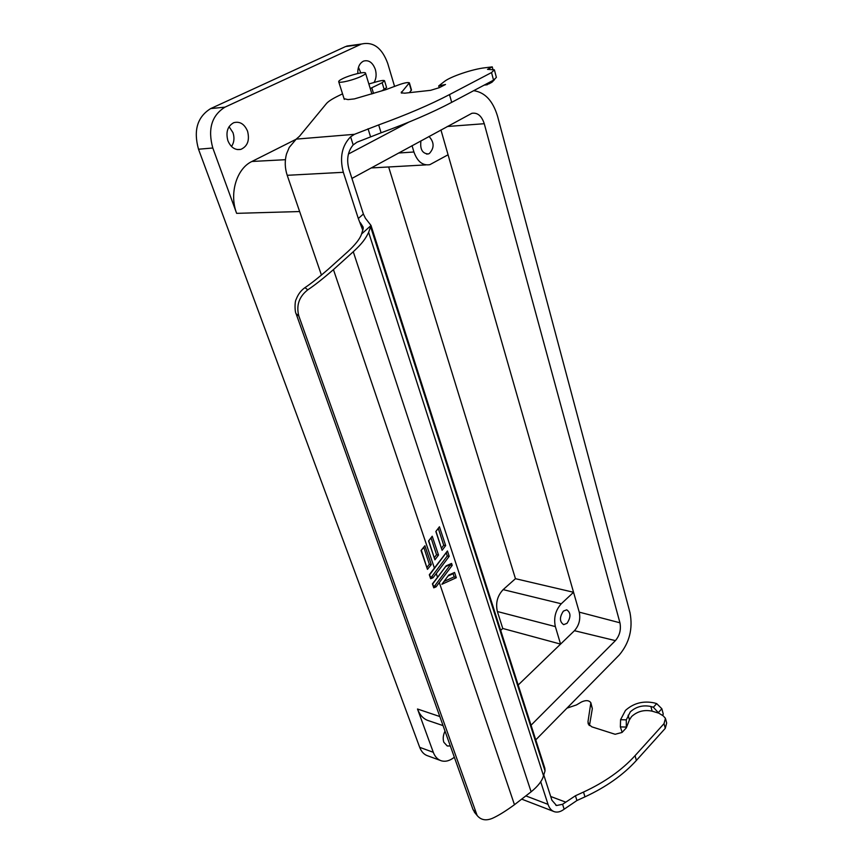 <?xml version="1.0" encoding="UTF-8"?>
<svg xmlns="http://www.w3.org/2000/svg" width="863" height="863" viewBox="0 0 863 863"><rect width="100%" height="100%" fill="white"/><g stroke="black" fill="none" stroke-linecap="round" stroke-linejoin="round"><path stroke-width="1.29" d="M445.017 731.09C443.129 735.06 442.719 738.771 443.809 742.234L447.25 745.977L450.313 745.956M429.008 136.43C434.326 142.309 434.434 147.994 429.353 153.506L428.285 153.948C422.331 153.603 419.893 149.234 420.939 140.831M247.562 131.208C244.423 123.959 239.817 121.122 233.733 122.697C227.584 126.138 225.642 132.136 227.897 140.712C230.831 147.497 235.157 150.378 240.874 149.375C247.573 146.322 249.806 140.259 247.562 131.208M231.511 146.505C234.153 142.481 234.65 137.875 232.988 132.675L229.073 126.667M374.1 82.427C376.257 78.662 376.667 74.337 375.34 69.45C372.74 62.535 368.835 59.741 363.625 61.068C359.569 63.118 357.616 67.26 357.789 73.517M360.82 72.913L358.469 67.336M567.002 623.345L563.658 624.65C559.461 621.727 559.375 617.218 563.41 611.101L566.689 609.817C570.918 612.698 571.015 617.207 567.002 623.345M342.805 78.587C350.184 74.952 364.671 71.37 365.491 73.01C365.89 73.646 364.585 74.714 361.554 76.203C354.186 79.881 339.504 83.495 338.749 81.845C338.35 81.187 339.698 80.108 342.805 78.587M575.448 795.751L576.926 800.519L564.143 809.192L562.59 804.284L575.448 795.751L583.507 792.072C604.704 782.256 621.878 770.13 635.049 755.675L664.035 723.625L665.438 718.318L663.216 715.837L658.739 713.14L652.137 711.177C644.24 709.515 637.39 711.306 631.587 716.549L629.429 719.871L626.322 727.854L622.029 732.471L615.114 734.273L591.856 726.851L588.221 723.928L587.983 721.684L590.853 702.73C588.965 700.238 585.848 699.99 581.489 701.975L576.452 704.942L566.969 708.145M626.322 727.854L626.301 719.861L630.292 711.889C636.107 706.646 642.978 704.844 650.885 706.495L652.137 711.177M626.301 719.861L620.573 719.71L625.459 710.422C633.593 703.129 643.172 700.627 654.208 702.903L656.7 703.625L661.845 708.739L663.291 714.197L662.299 715.287M492.913 69.364L492.255 66.883L487.509 69.353L494.38 69.838L491.532 72.557L449.504 94.596C430.292 104.628 406.678 114.736 378.674 124.919L354.466 134.315L296.214 139.126L299.493 136.257L326.462 103.538C328.264 101.446 332.104 98.943 338.016 96.041L342.535 93.851M454.337 757.229C449.925 760.756 445.61 761.964 441.392 760.821C437.714 759.656 435.006 756.808 433.291 752.299L417.498 709.008C419.947 715.405 423.809 719.364 429.084 720.864L443.064 725.61M295.847 139.396L251.91 161.478C236.527 168.63 229.062 193.765 236.635 213.344L212.805 148.005C207.616 129.105 211.672 115.491 224.973 107.152L361.446 44.035C373.28 41.413 382.039 47.886 387.735 63.463L394.596 86.483M212.805 148.005L198.512 149.223L419.698 747.336C421.435 751.856 424.165 754.704 427.886 755.88L440.216 760.389M198.512 149.223C193.29 130.442 197.336 116.893 210.669 108.598L345.578 46.559L352.989 45.21M500.68 630.378L502.773 628.469L497.368 611.522C495.459 603.075 497.39 595.772 503.151 589.623L515.459 578.685L388.652 166.969M473.69 90.691C484.963 92.287 492.924 100.831 497.573 116.3L630.022 612.784C633.01 628.749 629.451 642.784 619.343 654.909L535.75 739.882M348.425 154.024L408.771 122.147M531.047 725.211L615.405 640.626C619.71 635.513 621.22 629.569 619.936 622.795L484.262 123.711C481.683 115.858 477.541 112.384 471.845 113.312L351.921 178.436M412.039 145.674L413.927 151.996L398.598 153.01M515.459 578.685L573.55 592.277L448.07 154.779L429.839 164.671C422.676 165.804 417.368 161.575 413.927 151.996M615.405 640.626L574.456 630.702C579.084 625.405 580.68 619.213 579.246 612.137L573.55 592.277L561.263 603.776L503.151 589.623M497.368 611.522L555.351 626.592C553.528 617.843 555.502 610.238 561.263 603.776M555.351 626.592L560.572 644.111L502.773 628.469M574.456 630.702L518.178 685.028M440.939 129.935L448.07 154.779M589.461 725.578L592.331 708.652L590.993 703.237M620.573 719.71L620.368 726.905L622.147 732.353M576.926 800.519L584.974 796.851C606.117 787.045 623.259 774.909 636.387 760.432L665.276 728.34L666.678 723.021L665.675 719.203M409.429 82.967L411.468 89.946L409.407 92.665M494.467 70.162L496.376 77.4L493.55 80.151L451.683 102.352C432.546 112.47 409.019 122.611 381.101 132.794L356.969 142.212L353.183 144.919L350.605 136.807L354.466 134.315M384.585 80.917L386.602 87.616L381.683 90.928M368.846 83.97L378.253 81.316C381.813 80.432 383.906 80.227 384.531 80.723L382.158 82.729L370.238 88.533M492.255 66.883L484.812 67.789C472.266 69.191 450.216 76.688 444.283 81.575L438.706 85.933L439.224 87.724M344.067 98.695L348.005 99.601L354.369 98.9L385.793 89.676L398.544 84.919C404.143 82.902 407.757 82.19 409.375 82.794L401.176 92.837L404.769 93.182L430.637 90.324L439.31 87.681L445.502 84.488L438.706 85.933M658.739 713.14L653.377 707.229L650.885 706.495M562.59 804.284L556.527 805.524L551.889 800.206L543.766 774.931M564.143 809.192C560.756 811.77 557.53 812.622 554.456 811.749C551.5 810.767 549.353 808.307 548.027 804.359L525.837 795.891M362.848 230.41L358.307 218.512L363.377 214.035L348.976 169.267C346.354 159.558 347.757 151.446 353.183 144.919M489.839 82.125L487.261 84.736L484.229 85.103M358.307 218.512L343.334 172.298C339.472 157.595 341.888 145.771 350.605 136.807M296.214 139.126L289.245 147.411L286.505 153.992C284.617 161.057 284.855 168.166 287.206 175.308L321.446 275.114M540.68 781.695L548.027 804.359M363.377 214.035L365.416 218.242L371.047 225.502L368.641 232.363C365.632 238.501 362.536 243.226 353.269 251.737L333.452 269.612C323.021 278.663 314.466 285.405 307.778 289.828C299.04 296.699 296.063 305.426 298.846 316.041L477.12 815.47C480.918 820.087 486.063 821.015 492.557 818.253C498.361 815.643 505.653 811.134 514.456 804.715L531.123 791.803C538.027 786.215 542.158 780.853 543.517 775.74L545.028 770.886L544.866 768.34L371.079 225.696M488.695 83.981L491.975 82.233L494.575 79.579M360.356 222.73L362.967 226.807L363.226 228.63L361.36 234.671C359.558 239.321 355.027 244.995 347.767 251.694L327.972 269.483C318.587 277.616 310.917 283.668 304.952 287.649C300.993 290.432 298.069 294.315 296.192 299.299C294.531 301.77 294.822 312.082 296.117 313.754L473 809.526L475.34 813.324M421.036 550.497L424.909 545.75L431.295 564.585L427.455 569.343L421.036 550.497M436.268 573.571L432.989 577.789L430.669 578.739L429.31 574.758L447.444 550.961L449.213 556.311L436.268 573.571L437.541 577.325L446.117 565.858L451.576 563.431L452.212 565.373L436.074 586.862L433.765 587.822L432.417 583.863L437.541 577.325M435.837 531.489L439.44 526.775L445.664 545.589L442.104 550.303L435.837 531.489M428.577 540.982L432.212 536.225L438.523 555.049L434.92 559.807L428.577 540.982M456.3 577.714L441.888 584.283L448.728 575.082L454.564 572.449L456.3 577.714L454.186 576.84L453.14 573.69L453.625 572.87M431.295 564.585L429.332 564.262L423.765 547.185M421.079 550.443L423.679 547.606M421.446 550.486L427.077 568.221M432.989 577.789L431.834 576.527L430.378 577.886M436.074 586.862L434.92 585.61L433.474 586.969M432.482 583.776L433.625 586.214M429.375 574.672L430.529 577.131M445.664 545.589L443.711 545.254L438.253 528.329M438.188 528.62L435.88 531.425M436.031 531.446L441.511 548.544M438.523 555.049L436.549 554.715L431.025 537.778M430.961 538.07L428.631 540.907M428.782 540.918L434.337 558.059M448.177 575.826L443.841 581.651M434.92 585.61L450.27 565.049L452.212 565.373M450.27 565.049L450.659 563.841M450.152 564.682L445.556 566.603M431.834 576.527L447.271 555.988L449.213 556.311M447.271 555.988L446.247 552.557M417.498 709.008L439.817 716.538M299.634 211.543L236.635 213.344M419.698 747.336L433.291 752.299M224.973 107.152L210.669 108.598M285.426 159.698L251.91 161.478M345.578 46.559L360.292 44.52M484.262 123.711L447.239 126.505M579.246 612.137L619.936 622.795M550.702 796.495L565.492 802.051M590.993 704.1L592.331 708.652M587.983 721.684L589.008 725.136M629.429 719.871L628.124 715.2M664.035 723.625L665.276 728.34M635.049 755.675L636.387 760.432M583.507 792.072L584.974 796.851M626.106 727.067L620.368 726.905M658.534 712.363L661.845 708.739M373.517 93.431L371.813 87.843M384.251 89.655L382.158 82.729M368.059 128.76L370.507 136.634M381.101 132.794L378.674 124.919M451.683 102.352L449.504 94.596M493.55 80.151L491.532 72.557M401.435 91.91L401.813 93.172M411.317 90.518L409.224 83.355M287.206 175.308L343.334 172.298M653.377 707.229L656.7 703.625M370.788 227.282L545.028 770.886M368.641 232.363L543.517 775.74M371.047 225.502L361.694 233.873M353.269 251.737L531.123 791.803M307.778 289.828L304.952 287.649M434.456 568.21L333.452 269.612M514.456 804.715L439.343 582.644M429.332 564.262L427.142 567.185M475.761 812.838L473 809.526M298.846 316.041L296.117 313.754M441.565 548.081L443.711 545.254M434.391 557.574L436.549 554.715M444.1 581.425L454.186 576.84M453.14 573.69L448.199 575.923M445.588 566.711L432.805 583.798M446.203 552.773L429.698 574.704M426.516 154.056L428.285 153.948M365.578 73.301L371.91 93.981M237.163 149.558L240.874 149.375M361.446 44.035L346.743 46.073M371.176 167.951L426.009 164.887M338.749 81.845L344.294 99.396M555.837 805.265L556.527 805.524M521.673 799.127L553.517 811.382M362.967 226.807L363.194 227.508M477.099 815.438L474.359 812.137"/></g></svg>
